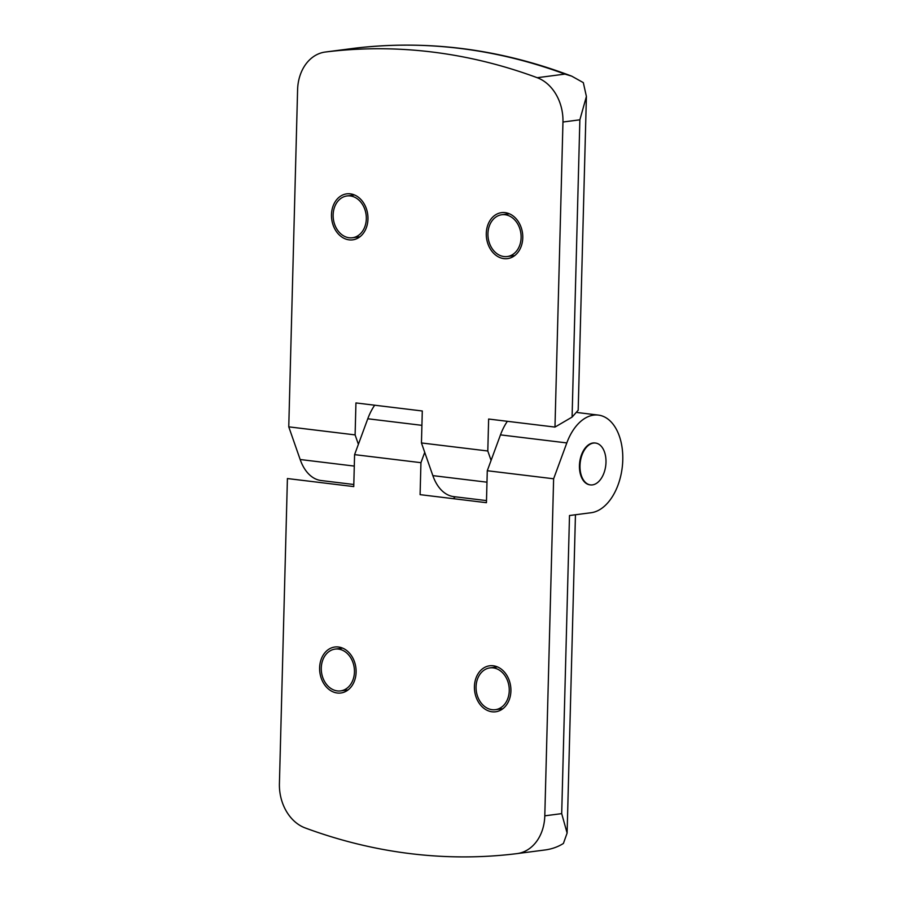 <?xml version="1.0" encoding="UTF-8"?>
<svg xmlns="http://www.w3.org/2000/svg" width="902" height="902" viewBox="0 0 902 902"><rect width="100%" height="100%" fill="white"/><g stroke="black" fill="none" stroke-linecap="round" stroke-linejoin="round"><path stroke-width="1.35" d="M505.131 212.624A23.181 18.164 82.6 0 1 522.743 235.569A23.181 18.164 82.6 0 1 507.51 258.626A23.181 18.164 82.6 0 1 503.925 258.637A23.181 18.164 82.6 0 1 486.313 235.693A23.181 18.164 82.6 0 1 501.546 212.646A23.181 18.164 82.6 0 1 505.131 212.624M350.326 193.84A23.181 18.164 82.6 0 1 367.937 216.784A23.181 18.164 82.6 0 1 352.716 239.842A23.181 18.164 82.6 0 1 349.119 239.853A23.181 18.164 82.6 0 1 331.508 216.908A23.181 18.164 82.6 0 1 346.74 193.851A23.181 18.164 82.6 0 1 350.326 193.84M537.22 77.707A702.624 550.299 -97.4 0 0 431.686 51.955A702.624 550.299 -97.4 0 0 325.487 52.012A42.157 33.013 -97.4 0 0 325.34 52.023A42.157 33.013 -97.4 0 0 297.592 89.805L288.764 426.849L355.106 434.899L355.94 402.935L422.294 410.985L421.448 442.95L487.802 451L488.636 419.035L554.978 427.086L562.961 122.018A42.157 33.013 -97.4 0 0 537.22 77.707L564.945 74.099A702.624 550.299 -97.4 0 0 459.422 48.358A702.624 550.299 -97.4 0 0 353.212 48.404L353.02 48.426M593.719 415.112A49.182 29.991 -83.1 0 1 598.364 415.089A49.182 29.991 -83.1 0 1 622.583 463.752A49.182 29.991 -83.1 0 1 591.16 512.719L569.5 515.527L561.698 813.627L567.11 833.076L563.4 843.46C557.842 846.967 551.584 849.154 544.628 850.022L517.049 853.608A42.157 33.013 -97.4 0 0 544.797 815.825L553.625 478.782L566.817 442.927A49.182 29.991 -83.1 0 1 593.719 415.112M421.448 442.95L432.847 475.625A49.182 29.991 96.9 0 0 453.83 496.641L486.494 500.599M507.375 421.313A49.182 29.991 96.9 0 0 500.475 434.877L491.083 460.403L487.802 451M374.68 405.212A49.182 29.991 96.9 0 0 367.779 418.765L358.387 444.303L355.106 434.899M503.981 256.551A21.084 16.507 82.6 0 1 487.971 235.693A21.084 16.507 82.6 0 1 501.816 214.732A21.084 16.507 82.6 0 1 505.075 214.721A21.084 16.507 82.6 0 1 521.085 235.58A21.084 16.507 82.6 0 1 507.24 256.54A21.084 16.507 82.6 0 1 503.981 256.551M349.175 237.767A21.084 16.507 82.6 0 1 333.165 216.908A21.084 16.507 82.6 0 1 347.011 195.948A21.084 16.507 82.6 0 1 350.269 195.937A21.084 16.507 82.6 0 1 366.291 216.796A21.084 16.507 82.6 0 1 352.445 237.756A21.084 16.507 82.6 0 1 349.175 237.767M338.464 646.993A23.181 18.164 82.6 0 1 356.076 669.938A23.181 18.164 82.6 0 1 340.843 692.995A23.181 18.164 82.6 0 1 337.258 693.007A23.181 18.164 82.6 0 1 319.646 670.062A23.181 18.164 82.6 0 1 334.879 647.005A23.181 18.164 82.6 0 1 338.464 646.993M493.27 665.777A23.181 18.164 82.6 0 1 510.882 688.722A23.181 18.164 82.6 0 1 495.649 711.779A23.181 18.164 82.6 0 1 492.064 711.791A23.181 18.164 82.6 0 1 474.452 688.846A23.181 18.164 82.6 0 1 489.673 665.789A23.181 18.164 82.6 0 1 493.27 665.777M593.539 443.062A21.084 12.854 -83.1 0 1 595.534 443.051A21.084 12.854 -83.1 0 1 605.907 463.91A21.084 12.854 -83.1 0 1 592.445 484.893A21.084 12.854 -83.1 0 1 590.449 484.904A21.084 12.854 -83.1 0 1 580.076 464.045A21.084 12.854 -83.1 0 1 593.539 443.062M590.179 484.87A21.084 12.854 -83.1 0 1 589.897 484.836A21.084 12.854 -83.1 0 1 579.524 463.978A21.084 12.854 -83.1 0 1 592.986 442.995A21.084 12.854 -83.1 0 1 594.982 442.983A21.084 12.854 -83.1 0 1 595.252 443.029M337.314 690.909A21.084 16.507 82.6 0 1 321.304 670.051A21.084 16.507 82.6 0 1 335.149 649.09A21.084 16.507 82.6 0 1 338.408 649.079A21.084 16.507 82.6 0 1 354.418 669.938A21.084 16.507 82.6 0 1 340.573 690.898A21.084 16.507 82.6 0 1 337.314 690.909M492.12 709.694A21.084 16.507 82.6 0 1 476.098 688.846A21.084 16.507 82.6 0 1 489.944 667.886A21.084 16.507 82.6 0 1 493.214 667.875A21.084 16.507 82.6 0 1 509.224 688.722A21.084 16.507 82.6 0 1 495.378 709.682A21.084 16.507 82.6 0 1 492.12 709.694M288.764 426.849L300.163 459.513L354.294 466.086M353.81 484.498L321.135 480.529A49.182 29.991 -83.1 0 1 300.163 459.513M562.961 122.018L579.862 119.819L586.401 96.48L583.323 82.634L571.733 76.163L564.945 74.099M579.862 119.819L572.082 417.096L554.978 427.086M572.082 417.096L578.182 410.241L586.39 96.83M358.387 444.303L354.587 454.631L420.941 462.681L424.729 452.353M354.587 454.631L353.753 486.595L287.411 478.545L279.417 783.624A42.157 33.013 -97.4 0 0 305.169 827.935A702.624 550.299 -97.4 0 0 516.902 853.63A42.157 33.013 -97.4 0 0 517.049 853.608M491.083 460.403L487.283 470.731L553.625 478.782M487.283 470.731L486.437 502.696L420.095 494.646L420.941 462.681M454.101 498.772L454.146 497.171L456.13 496.912M432.847 475.625L486.979 482.187M500.475 434.877L566.817 442.927M421.91 425.338L367.779 418.765M325.487 52.012L353.212 48.404C426.657 39.508 499.516 48.753 571.733 76.163M544.797 815.825L561.698 813.627M517.207 853.585L544.628 850.022M598.364 415.089L577.404 412.541M501.816 214.732L509.314 213.763M347.011 195.948L354.52 194.967M335.149 649.09L342.647 648.121M489.944 667.886L497.453 666.905M353.122 48.415L325.34 52.023M507.24 256.54L514.749 255.559M352.445 237.756L359.943 236.775M575.453 514.749L567.11 833.076M340.573 690.898L348.082 689.929M495.378 709.682L502.876 708.713"/></g></svg>
